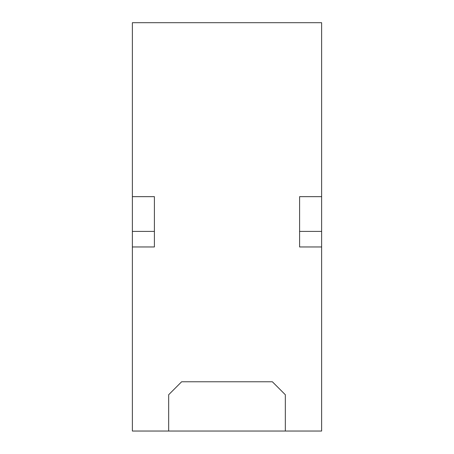 <?xml version="1.0" encoding="UTF-8"?>
<svg xmlns="http://www.w3.org/2000/svg" width="454" height="454" viewBox="0 0 454 454"><rect width="100%" height="100%" fill="white"/><g stroke="black" fill="none" stroke-linecap="round" stroke-linejoin="round"><path stroke-width="0.68" d="M321.631 246.959L321.631 431.039L132.369 431.039L132.369 231.404L154.405 231.404L154.405 196.656L132.369 196.656L132.369 22.7L321.631 22.7L321.631 246.959L299.595 246.959L299.595 231.404L321.631 231.404M132.369 246.959L154.405 246.959L154.405 231.404M321.631 196.656L299.595 196.656L299.595 231.404M272.372 431.039L181.628 431.039M132.369 231.404L132.369 196.656M168.667 431.039L168.667 394.742L181.628 381.774L272.372 381.774L285.333 394.742L285.333 431.039"/></g></svg>
